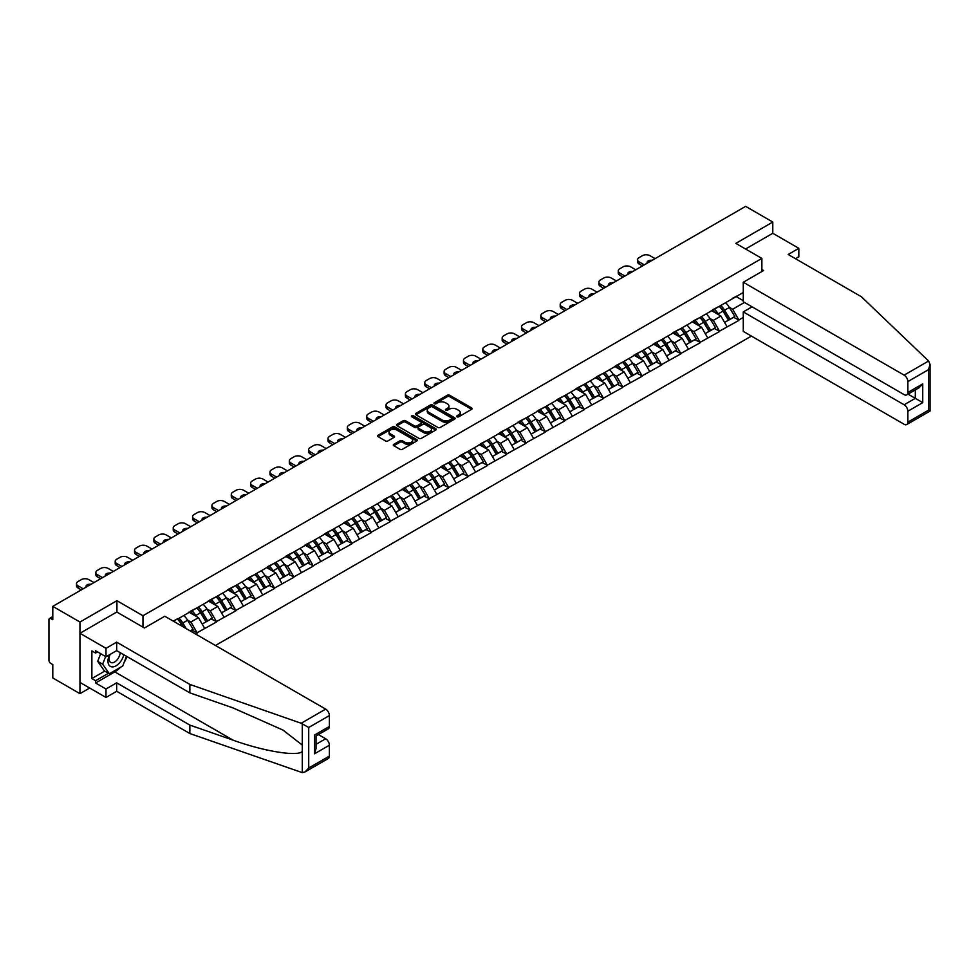 <?xml version="1.0" encoding="UTF-8"?>
<svg xmlns="http://www.w3.org/2000/svg" width="979" height="979" viewBox="0 0 979 979"><rect width="100%" height="100%" fill="white"/><g stroke="black" fill="none" stroke-linecap="round" stroke-linejoin="round"><path stroke-width="1.47" d="M456.985 416.797A1.199 0.698 0 0 0 458.686 416.797L471.621 409.332A1.725 0.991 0 0 0 472.123 408.635A1.725 0.991 0 0 0 471.621 407.925L449.704 395.271A1.725 0.991 0 0 0 447.268 395.271L434.333 402.748A1.199 0.698 0 0 0 436.047 403.727L437.711 402.761A5.507 3.182 0 0 1 445.506 402.761L447.33 403.813A5.507 3.182 0 0 1 448.945 406.065A5.507 3.182 0 0 1 447.33 408.316L445.665 409.283A1.199 0.698 0 0 0 447.366 410.262L449.043 409.295A5.507 3.182 0 0 1 456.826 409.295L458.661 410.348A5.507 3.182 0 0 1 460.265 412.6A5.507 3.182 0 0 1 458.661 414.851L456.985 415.818A1.199 0.698 0 0 0 456.985 416.797L456.985 415.818M393.827 444.331A1.725 0.991 0 0 0 393.325 445.041A1.725 0.991 0 0 0 393.827 445.739L399.97 449.288A1.725 0.991 0 0 0 402.406 449.288L416.773 441.003A1.725 0.991 0 0 0 417.274 440.293A1.725 0.991 0 0 0 416.773 439.595L394.867 426.942A1.725 0.991 0 0 0 392.432 426.942L378.065 435.239A1.725 0.991 0 0 0 377.551 435.936A1.725 0.991 0 0 0 378.065 436.634L385.493 440.929A1.725 0.991 0 0 0 387.917 440.929L394.072 437.38A1.725 0.991 0 0 0 394.574 436.671A1.725 0.991 0 0 0 394.072 435.973L390.388 433.844A4.601 2.656 0 0 1 389.042 431.959A4.601 2.656 0 0 1 391.881 429.512A4.601 2.656 0 0 1 396.899 430.087L411.327 438.408A4.601 2.656 0 0 1 412.673 440.293A4.601 2.656 0 0 1 409.834 442.753A4.601 2.656 0 0 1 404.816 442.178L402.406 440.783A1.725 0.991 0 0 0 399.97 440.783L393.827 444.331L393.827 445.739M116.917 600.702L79.96 622.044L52.793 606.356L745.631 206.361L772.786 222.037L735.829 243.379L761.87 258.419L142.971 615.742L116.917 600.702L116.917 612.095M437.833 427.431A1.725 0.991 0 0 0 440.269 427.431L454.635 419.134A1.725 0.991 0 0 0 455.137 418.437A1.725 0.991 0 0 0 454.635 417.727L432.718 405.073A1.725 0.991 0 0 0 430.295 405.073L415.928 413.371A1.725 0.991 0 0 0 415.414 414.08A1.725 0.991 0 0 0 415.928 414.778L437.833 427.431M412.208 417.066A1.199 0.698 0 0 1 413.432 417.225L413.432 415.794L435.704 428.655A1.725 0.991 0 0 1 436.206 429.365A1.725 0.991 0 0 1 435.704 430.062L421.337 438.359A1.725 0.991 0 0 1 418.902 438.359L396.997 425.706L396.997 424.299A1.725 0.991 0 0 0 396.483 425.008A1.725 0.991 0 0 0 396.997 425.706M396.997 424.299L403.14 420.75A1.725 0.991 0 0 1 405.575 420.75L414.46 425.889A1.725 0.991 0 0 0 416.895 425.889L420.97 423.528A1.725 0.991 0 0 0 421.484 422.83A1.725 0.991 0 0 0 420.97 422.12L411.718 416.785A1.199 0.698 0 0 1 413.432 415.794M142.971 627.123L142.971 615.742M215.466 645.491L751.395 336.078M761.87 258.419L761.87 271.526M173.662 621.359L177.75 618.569L173.295 621.151M177.75 618.997L743.269 292.501M743.269 317.429L738.864 319.962L732.671 309.229L729.233 307.247M719.296 306.341A11.748 6.78 -120 0 1 723.322 311.053L728.792 320.096L733.565 317.343L738.864 319.962M738.864 320.39L719.516 331.135L713.312 320.39L709.885 318.408M699.948 317.514A11.748 6.78 -120 0 1 703.962 322.226L709.445 331.269L714.217 328.503L719.516 331.135M719.516 331.563L700.169 342.307L693.964 331.563L690.538 329.58M680.601 328.687A11.748 6.78 -120 0 1 684.615 333.386L690.097 342.43L694.87 339.676L700.169 342.307M700.169 342.736L680.821 353.48L674.617 342.736L671.178 340.753M661.253 339.86A11.748 6.78 -120 0 1 665.267 344.559L670.75 353.603L675.522 350.849L680.821 353.48M680.821 353.908L661.474 364.653L655.269 353.908L651.83 351.926M641.894 351.033A11.748 6.78 -120 0 1 645.92 355.732L651.402 364.775L656.175 362.022L661.474 364.653M661.474 365.081L642.126 375.826L635.922 365.081L632.483 363.099M622.546 362.206A11.748 6.78 -120 0 1 626.572 366.905L632.055 375.948L636.827 373.195L642.126 375.826M642.126 376.254L622.779 386.986L616.574 376.254L613.135 374.272M603.199 373.366A11.748 6.78 -120 0 1 607.225 378.078L612.707 387.121L617.48 384.368L622.779 386.986M622.779 387.415L603.431 398.159L597.227 387.415L593.788 385.432M583.851 384.539A11.748 6.78 -120 0 1 587.877 389.25L593.347 398.294L598.132 395.528L603.431 398.159M603.431 398.588L584.071 409.332L577.879 398.588L574.44 396.605M564.504 395.712A11.748 6.78 -120 0 1 568.53 400.411L574 409.455L578.785 406.701L584.071 409.332M584.071 409.76L564.724 420.505L558.532 409.76L555.093 407.778M545.156 406.885A11.748 6.78 -120 0 1 549.182 411.584L554.652 420.627L559.425 417.874L564.724 420.505M564.724 420.933L545.376 431.678L539.184 420.933L535.746 418.951M525.809 418.057A11.748 6.78 -120 0 1 529.835 422.757L535.305 431.8L540.078 429.047L545.376 431.678M545.376 432.106L526.029 442.851L519.825 432.106L516.398 430.124M506.461 429.23A11.748 6.78 -120 0 1 510.475 433.93L515.957 442.973L520.73 440.22L526.029 442.851M526.029 443.279L506.681 454.011L500.477 443.279L497.051 441.296M487.114 440.391A11.748 6.78 -120 0 1 491.128 445.102L496.61 454.146L501.383 451.392L506.681 454.011M506.681 454.452L487.334 465.184L481.13 454.44L477.691 452.457M467.766 451.564A11.748 6.78 -120 0 1 471.78 456.275L477.262 465.319L482.035 462.553L487.334 465.184M487.334 465.612L467.986 476.357L461.782 465.612L458.343 463.63M448.406 462.737A11.748 6.78 -120 0 1 452.433 467.448L457.915 476.492L462.688 473.726L467.986 476.357M467.986 476.785L448.639 487.53L442.435 476.785L438.996 474.803M429.059 473.909A11.748 6.78 -120 0 1 433.085 478.609L438.568 487.652L443.34 484.899L448.639 487.53M448.639 487.958L429.291 498.703L423.087 487.958L419.648 485.976M409.712 485.082A11.748 6.78 -120 0 1 413.738 489.781L419.22 498.825L423.993 496.072L429.291 498.703M429.291 499.131L409.944 509.875L403.74 499.131L400.301 497.148M390.364 496.255A11.748 6.78 -120 0 1 394.39 500.954L399.86 509.998L404.645 507.244L409.944 509.875M409.944 510.304L390.597 521.036L384.392 510.304L380.953 508.321M371.017 507.428A11.748 6.78 -120 0 1 375.043 512.127L380.513 521.171L385.298 518.417L390.597 521.036M390.597 521.477L371.237 532.209L365.045 521.477L361.606 519.482M351.669 518.589A11.748 6.78 -120 0 1 355.695 523.3L361.165 532.343L365.938 529.578L371.237 532.209M371.237 532.637L351.889 543.382L345.697 532.637L342.258 530.655M332.322 529.761A11.748 6.78 -120 0 1 336.348 534.473L341.818 543.516L346.59 540.751L351.889 543.382M351.889 543.81L332.542 554.555L326.337 543.81L322.911 541.828M312.974 540.934A11.748 6.78 -120 0 1 317 545.633L322.47 554.677L327.243 551.923L332.542 554.555M332.542 554.983L313.194 565.727L306.99 554.983L303.563 553M293.627 552.107A11.748 6.78 -120 0 1 297.64 556.806L303.123 565.85L307.895 563.096L313.194 565.727M313.194 566.156L293.847 576.9L287.642 566.156L284.216 564.173M274.279 563.28A11.748 6.78 -120 0 1 278.293 567.979L283.775 577.023L288.548 574.269L293.847 576.9M293.847 577.329L274.499 588.061L268.295 577.329L264.856 575.346M254.919 574.453A11.748 6.78 -120 0 1 258.945 579.152L264.428 588.195L269.201 585.442L274.499 588.061M274.499 588.501L255.152 599.234L248.947 588.501L245.509 586.507M235.572 585.613A11.748 6.78 -120 0 1 239.598 590.325L245.08 599.368L249.853 596.603L255.152 599.234M255.152 599.662L235.804 610.406L229.6 599.662L226.161 597.679M216.224 596.786A11.748 6.78 -120 0 1 220.251 601.498L225.733 610.541L230.506 607.775L235.804 610.406M235.804 610.835L216.457 621.579L210.252 610.835L206.814 608.852M196.877 607.959A11.748 6.78 -120 0 1 200.903 612.658L206.385 621.702L211.158 618.948L216.457 621.579M216.457 622.008L197.109 632.752L190.905 622.008L187.466 620.025M190.318 630.978L191.811 630.121L197.109 632.752M197.109 633.18L195.616 634.037M190.526 611.19L197.109 607.824M190.905 622.008L198.468 617.639L188.923 612.132M204.672 628.383L198.468 617.639M209.873 600.029L216.457 596.664M210.252 610.835L217.815 606.466L208.27 600.959M224.02 617.211L217.815 606.466M229.233 588.856L235.804 585.491M229.6 599.662L237.163 595.293L227.617 589.786M243.367 606.038L237.163 595.293M248.58 577.683L255.152 574.318M248.947 588.501L256.51 584.133L246.965 578.613M262.715 594.865L256.51 584.133M267.928 566.511L274.499 563.145M268.295 577.329L275.858 572.96L266.312 567.441M282.062 583.704L275.858 572.96M287.275 555.338L293.847 551.972M287.642 566.156L295.217 561.787L285.66 556.268M301.41 572.531L295.217 561.787M306.623 544.165L313.194 540.8M306.99 554.983L314.565 550.614L305.007 545.107M320.757 561.359L314.565 550.614M325.97 533.004L332.542 529.639M326.337 543.81L333.912 539.441L324.355 533.934M340.105 550.186L333.912 539.441M345.318 521.831L351.889 518.466M345.697 532.637L353.26 528.268L343.702 522.762M359.464 539.013L353.26 528.268M364.665 510.659L371.237 507.293M365.045 521.477L372.607 517.108L363.05 511.589M378.812 527.84L372.607 517.108M384.013 499.486L390.597 496.12M384.392 510.304L391.955 505.935L382.41 500.416M398.159 516.667L391.955 505.935M403.36 488.313L409.944 484.948M403.74 499.131L411.302 494.762L401.757 489.243M417.507 505.507L411.302 494.762M422.72 477.14L429.291 473.775M423.087 487.958L430.65 483.589L421.105 478.07M436.854 494.334L430.65 483.589M442.067 465.98L448.639 462.614M442.435 476.785L449.997 472.416L440.452 466.91M456.202 483.161L449.997 472.416M461.415 454.807L467.986 451.441M461.782 465.612L469.345 461.244L459.8 455.737M475.549 471.988L469.345 461.244M480.762 443.634L487.334 440.269M481.13 454.44L488.692 450.083L479.147 444.564M494.897 460.815L488.692 450.083M500.11 432.461L506.681 429.096M500.477 443.279L508.052 438.91L498.495 433.391M514.244 449.642L508.052 438.91M519.457 421.288L526.029 417.923M519.825 432.106L527.4 427.737L517.842 422.218M533.592 438.482L527.4 427.737M538.805 410.115L545.376 406.75M539.184 420.933L546.747 416.564L537.19 411.045M552.951 427.309L546.747 416.564M558.152 398.955L564.724 395.589M558.532 409.76L566.095 405.392L556.537 399.885M572.299 416.136L566.095 405.392M577.5 387.782L584.071 384.417M577.879 398.588L585.442 394.219L575.897 388.712M591.646 404.963L585.442 394.219M596.847 376.609L603.431 373.244M597.227 387.415L604.789 383.058L595.244 377.539M610.994 393.791L604.789 383.058M616.207 365.436L622.779 362.071M616.574 376.254L624.137 371.885L614.592 366.366M630.341 382.618L624.137 371.885M635.555 354.263L642.126 350.898M635.922 365.081L643.484 360.713L633.939 355.193M649.689 371.457L643.484 360.713M654.902 343.091L661.474 339.725M655.269 353.908L662.832 349.54L653.287 344.021M669.036 360.284L662.832 349.54M674.25 331.93L680.821 328.552M674.617 342.736L682.179 338.367L672.634 332.86M688.384 349.111L682.179 338.367M693.597 320.757L700.169 317.392M693.964 331.563L701.539 327.194L691.982 321.687M707.731 337.939L701.539 327.194M712.945 309.584L719.516 306.219M713.312 320.39L720.887 316.021L711.329 310.514M727.079 326.766L720.887 316.021M732.292 298.411L738.864 295.046M732.671 309.229L744.444 302.425M736.196 296.588L743.269 300.663M795.486 258.701L798.84 256.767L798.84 248.323L772.786 233.283L772.786 222.037M79.96 622.044L79.96 693.658L52.793 677.97L52.793 664.582L50.81 663.432A2.631 1.517 -120 0 1 48.95 660.213L48.95 619.683A2.631 1.517 -120 0 1 49.501 618.471A2.631 1.517 -120 0 1 50.81 618.606L52.793 619.756L52.793 606.356M79.96 693.658L89.689 688.029M723.04 311.261L723.665 311.616M703.693 322.434L704.305 322.789M684.345 333.606L684.957 333.961M664.998 344.767L665.61 345.122M645.65 355.94L646.262 356.295M606.956 378.286L607.567 378.64M587.608 389.458L588.22 389.813M568.261 400.631L568.872 400.986M548.901 411.804L549.525 412.147M529.553 422.965L530.177 423.32M510.206 434.138L510.818 434.492M490.858 445.31L491.47 445.665M471.511 456.483L472.123 456.838M452.163 467.656L452.775 468.011M432.816 478.829L433.428 479.184M413.468 489.989L414.08 490.344M394.121 501.162L394.733 501.517M374.773 512.335L375.385 512.69M355.414 523.508L356.038 523.863M336.066 534.681L336.69 535.036M316.719 545.854L317.331 546.209M297.371 557.014L297.983 557.369M278.024 568.187L278.636 568.542M258.676 579.36L259.288 579.715M239.329 590.533L239.941 590.888M219.981 601.706L220.593 602.061M200.634 612.878L201.246 613.233M181.286 624.039L181.898 624.394M457.462 416.968L458.661 416.283A5.507 3.182 0 0 0 460.265 414.031L460.265 412.6M448.945 406.065L448.945 407.497A5.507 3.182 0 0 1 447.33 409.748L446.143 410.434M471.597 409.344L449.704 396.703A1.725 0.991 0 0 0 447.268 396.703L434.823 403.899M454.635 417.727L454.635 419.134L432.718 406.518A1.725 0.991 0 0 0 430.295 406.518L415.94 414.79L415.928 413.371M451.6 418.926A1.199 0.698 0 0 0 451.6 417.947L432.363 406.836A1.199 0.698 0 0 0 430.65 406.836L428.888 407.851A5.507 3.182 0 0 0 427.272 410.103A5.507 3.182 0 0 0 428.888 412.355L442.043 419.942A5.507 3.182 0 0 0 449.826 419.942L451.6 418.926L451.6 420.358A1.199 0.698 0 0 0 451.943 419.869L451.943 418.437M427.272 410.103L427.272 411.535A5.507 3.182 0 0 0 428.888 413.787L428.888 412.355M451.6 420.358L449.826 421.374A5.507 3.182 0 0 1 442.043 421.374L428.888 413.787M397.021 425.718L403.14 422.182L403.14 420.75M421.484 422.83L421.484 424.262A1.725 0.991 0 0 1 420.97 424.959L416.895 427.321A1.725 0.991 0 0 1 414.46 427.321L405.575 422.182A1.725 0.991 0 0 0 403.14 422.182M413.432 417.225L435.679 430.075M423.687 431.213A4.601 2.656 0 0 0 428.704 431.788A4.601 2.656 0 0 0 431.543 429.328A4.601 2.656 0 0 0 430.197 427.444L425.119 424.519A1.725 0.991 0 0 0 422.683 424.519L418.596 426.868A1.725 0.991 0 0 0 418.094 427.566A1.725 0.991 0 0 0 418.596 428.276L423.687 431.213L423.687 432.645A4.601 2.656 0 0 0 428.704 433.22A4.601 2.656 0 0 0 431.543 430.76L431.543 429.328M418.094 427.566L418.094 428.998A1.725 0.991 0 0 0 418.596 429.708L418.596 428.276M423.687 432.645L418.596 429.708M412.673 440.293L412.673 441.725A4.601 2.656 0 0 1 409.834 444.185A4.601 2.656 0 0 1 404.816 443.609L402.406 442.214A1.725 0.991 0 0 0 399.97 442.214L393.852 445.751M389.042 431.959L389.042 433.391A4.601 2.656 0 0 0 390.388 435.276L390.388 433.844M394.072 435.973L394.072 437.38L390.388 435.276M416.748 441.015L394.867 428.374A1.725 0.991 0 0 0 392.432 428.374L378.09 436.646L378.065 435.239M655.086 258.627L649.934 255.666A5.262 3.035 0 0 0 642.493 255.666L639.152 257.599A5.262 3.035 0 0 0 637.61 259.741A5.262 3.035 0 0 0 639.152 261.895L639.152 264.036L642.432 265.933M639.152 264.036A5.262 3.035 180 0 1 637.61 261.895L637.61 259.741M639.152 261.895L644.292 264.868M647.18 263.192A4.124 2.374 180 0 1 647.058 262.605A4.124 2.374 180 0 1 652.198 260.304M725.586 302.707A14.379 8.309 60 0 1 729.355 307.455L724.582 310.208A14.379 8.309 -120 0 0 720.813 305.472M724.582 310.208L730.065 319.252L734.837 316.498L729.355 307.455M728.792 320.096L730.065 319.252M733.565 317.343L734.837 316.498M712.59 309.792A11.748 6.78 60 0 1 715.833 313.109M714.425 309.156A14.379 8.309 60 0 1 718.194 313.892L718.733 314.785M724.619 322.507L728.449 320.182L722.967 311.138A14.379 8.309 -120 0 0 719.198 306.403M728.449 320.182L724.57 322.421M635.738 269.8L630.586 266.826A5.262 3.035 0 0 0 623.146 266.826L619.793 268.76A5.262 3.035 0 0 0 618.251 270.914A5.262 3.035 0 0 0 619.793 273.068L619.793 275.209L623.085 277.106M619.793 275.209A5.262 3.035 180 0 1 618.251 273.068L618.251 270.914M619.793 273.068L624.945 276.029M627.833 274.365A4.124 2.374 180 0 1 627.71 273.777A4.124 2.374 180 0 1 632.85 271.477M706.238 313.88A14.379 8.309 60 0 1 710.008 318.628L705.235 321.381A14.379 8.309 -120 0 0 701.466 316.645M705.235 321.381L710.717 330.425L715.49 327.671L710.008 318.628M709.445 331.269L710.717 330.425M714.217 328.503L715.49 327.671M693.242 320.953A11.748 6.78 60 0 1 696.485 324.282M695.078 320.329A14.379 8.309 60 0 1 698.847 325.065L699.385 325.958M705.272 333.668L709.102 331.355L703.62 322.311A14.379 8.309 -120 0 0 699.85 317.575M709.102 331.355L705.223 333.594M616.391 280.973L611.239 277.999A5.262 3.035 0 0 0 603.798 277.999L600.445 279.933A5.262 3.035 0 0 0 598.903 282.087A5.262 3.035 0 0 0 600.445 284.228L600.445 286.382L603.737 288.279M600.445 286.382A5.262 3.035 180 0 1 598.903 284.228L598.903 282.087M600.445 284.228L605.597 287.202M608.485 285.538A4.124 2.374 180 0 1 608.363 284.95A4.124 2.374 180 0 1 613.503 282.637M686.891 325.052A14.379 8.309 60 0 1 690.66 329.788L685.887 332.554A14.379 8.309 -120 0 0 682.118 327.806M685.887 332.554L691.358 341.598L696.142 338.832L690.66 329.788M690.097 342.43L691.358 341.598M694.87 339.676L696.142 338.832M673.895 332.126A11.748 6.78 60 0 1 677.138 335.454M675.73 331.502A14.379 8.309 60 0 1 679.499 336.238L680.038 337.131M685.924 344.841L689.754 342.528L684.272 333.484A14.379 8.309 -120 0 0 680.503 328.736M689.754 342.528L685.875 344.767M597.043 292.146L591.891 289.172A5.262 3.035 0 0 0 584.451 289.172L581.098 291.106A5.262 3.035 0 0 0 579.556 293.259A5.262 3.035 0 0 0 581.098 295.401L581.098 297.555L584.39 299.452M581.098 297.555A5.262 3.035 180 0 1 579.556 295.401L579.556 293.259M581.098 295.401L586.25 298.375M589.138 296.71A4.124 2.374 180 0 1 589.015 296.123A4.124 2.374 180 0 1 594.143 293.81M667.543 336.225A14.379 8.309 60 0 1 671.313 340.961L666.54 343.727A14.379 8.309 -120 0 0 662.771 338.979M666.54 343.727L672.01 352.77L676.795 350.005L671.313 340.961M670.75 353.603L672.01 352.77M675.522 350.849L676.795 350.005M654.547 343.299A11.748 6.78 60 0 1 657.79 346.627M656.383 342.674A14.379 8.309 60 0 1 660.152 347.41L660.69 348.304M666.577 356.013L670.407 353.7L664.925 344.657A14.379 8.309 -120 0 0 661.155 339.909M670.407 353.7L666.528 355.928M577.683 303.319L572.544 300.345A5.262 3.035 0 0 0 565.103 300.345L561.75 302.278A5.262 3.035 0 0 0 560.208 304.432A5.262 3.035 0 0 0 561.75 306.574L561.75 308.728L565.042 310.624M561.75 308.728A5.262 3.035 180 0 1 560.208 306.574L560.208 304.432M561.75 306.574L566.902 309.548M569.79 307.883A4.124 2.374 180 0 1 569.656 307.296A4.124 2.374 180 0 1 574.795 304.983M648.196 347.398A14.379 8.309 60 0 1 651.965 352.134L647.192 354.887A14.379 8.309 -120 0 0 643.423 350.152M647.192 354.887L652.663 363.931L657.435 361.178L651.965 352.134M651.402 364.775L652.663 363.931M656.175 362.022L657.435 361.178M635.2 354.471A11.748 6.78 60 0 1 638.443 357.8M637.035 353.835A14.379 8.309 60 0 1 640.804 358.583L641.343 359.477M647.229 367.186L651.059 364.861L645.577 355.818A14.379 8.309 -120 0 0 641.808 351.082M651.059 364.861L647.18 367.101M558.336 314.492L553.196 311.518A5.262 3.035 0 0 0 545.756 311.518L542.403 313.451A5.262 3.035 0 0 0 540.861 315.593A5.262 3.035 0 0 0 542.403 317.747L542.403 319.888L545.695 321.797M542.403 319.888A5.262 3.035 180 0 1 540.861 317.747L540.861 315.593M542.403 317.747L547.555 320.72M550.443 319.044A4.124 2.374 180 0 1 550.308 318.456A4.124 2.374 180 0 1 555.448 316.156M628.848 358.571A14.379 8.309 60 0 1 632.618 363.307L627.845 366.06A14.379 8.309 -120 0 0 624.076 361.324M627.845 366.06L633.315 375.104L638.088 372.35L632.618 363.307M632.055 375.948L633.315 375.104M636.827 373.195L638.088 372.35M615.852 365.644A11.748 6.78 60 0 1 619.083 368.961M617.688 365.008A14.379 8.309 60 0 1 621.457 369.756L621.995 370.637M627.882 378.359L631.7 376.034L626.23 366.99A14.379 8.309 -120 0 0 622.46 362.254M631.7 376.034L627.833 378.273M109.55 654.718A11.405 6.584 120 0 0 112.022 666.883A11.405 6.584 120 0 0 123.77 654.718M110.162 654.376A7.808 4.503 120 0 0 110.676 662.404A7.808 4.503 120 0 0 111.826 662.759A7.808 4.503 120 0 0 120.099 652.601M126.511 656.297L122.742 666.014L109.354 673.748L104.398 670.884L97.704 661.351L100.666 653.691M109.354 673.748L102.66 664.215L105.634 656.554M97.704 661.351L102.66 664.215M928.618 361.006L930.05 364.469L928.508 369.658L907.863 381.59A5.262 3.035 -120 0 0 904.131 375.141L928.618 361.006L861.349 296.723L788.168 254.479L798.84 248.323M752.08 306.831L743.269 311.909L743.269 331.392L904.131 424.262A5.262 3.035 -120 0 0 906.762 424.519A5.262 3.035 -120 0 0 907.863 422.12L907.863 411.229A5.262 3.035 -120 0 0 904.131 404.78L915.304 398.343L922.744 402.638L907.863 411.229M743.269 311.909L904.131 404.78M761.87 269.519L763.608 270.522L743.269 282.258L743.269 301.74L904.131 394.623A5.262 3.035 -120 0 0 906.762 394.88A5.262 3.035 -120 0 0 907.863 392.469L907.863 381.59M743.269 282.258L904.131 375.141M772.786 233.283L745.57 248.996M908.035 394.145L915.304 398.343L915.304 389.948M907.863 392.469L922.744 383.878L919.024 387.806L906.762 394.88M907.863 422.12L928.508 410.189L929.291 410.642M120.282 667.433A19.739 11.393 -60 0 1 114.812 671.888L95.587 682.987L106.001 688.996L116.672 682.84L189.853 725.084L189.853 733.54L302.291 772.639L305.007 771.941L308.728 768.013L329.385 756.094A5.262 3.035 60 0 1 328.295 758.505L305.007 771.941M189.853 725.084L233.1 740.173C263.828 751.346 298.252 756.889 302.291 751.321L302.291 745.08L282.968 730.065L233.1 707.952L189.853 692.863L116.672 650.619L106.001 656.774L95.587 650.754L95.587 653.054L91.867 650.9L91.867 678.545L95.587 680.686L108.485 673.246M106.001 688.996L106.001 697.452L79.96 682.412L79.96 633.291L116.795 612.022L144.451 627.992L164.79 616.244L325.664 709.114A5.262 3.035 60 0 1 329.385 715.563L329.385 726.455A5.262 3.035 60 0 1 328.295 728.853L316.033 735.927L316.033 748.617L314.504 753.806L314.504 735.045C316.511 736.196 316.511 736.196 314.504 735.045L329.385 726.455M116.672 682.84L116.672 691.284L106.001 697.452M189.853 733.54L116.672 691.284M329.385 715.563L308.728 727.483L301.177 723.261L189.853 684.419L116.672 642.163L106.001 648.318L106.001 656.774M106.001 648.318L79.96 633.291M95.587 682.987L95.587 680.686M116.672 642.163L116.672 650.619M189.853 684.419L189.853 692.863M316.033 744.321L325.664 738.766A5.262 3.035 60 0 1 329.385 745.215L329.385 756.094M325.664 738.766L318.395 734.568M127.001 656.579A19.739 11.393 -60 0 1 124.198 662.269M97.57 651.904L95.587 653.054M91.867 678.545L104.765 671.092M538.988 325.652L533.849 322.691A5.262 3.035 0 0 0 526.408 322.691L523.055 324.624A5.262 3.035 0 0 0 521.513 326.766A5.262 3.035 0 0 0 523.055 328.92L523.055 331.061L526.335 332.958M523.055 331.061A5.262 3.035 180 0 1 521.513 328.92L521.513 326.766M523.055 328.92L528.207 331.893M531.095 330.217A4.124 2.374 180 0 1 530.961 329.629A4.124 2.374 180 0 1 536.1 327.329M609.501 369.732A14.379 8.309 60 0 1 613.27 374.48L608.497 377.233A14.379 8.309 -120 0 0 604.716 372.497M608.497 377.233L613.968 386.277L618.74 383.523L613.27 374.48M612.707 387.121L613.968 386.277M617.48 384.368L618.74 383.523M596.505 376.817A11.748 6.78 60 0 1 599.735 380.133M598.34 376.181A14.379 8.309 60 0 1 602.109 380.917L602.648 381.81M608.534 389.532L612.352 387.207L606.882 378.163A14.379 8.309 -120 0 0 603.113 373.427M612.352 387.207L608.485 389.446M519.641 336.825L514.501 333.863A5.262 3.035 0 0 0 507.061 333.863L503.708 335.797A5.262 3.035 0 0 0 502.166 337.939A5.262 3.035 0 0 0 503.708 340.092L503.708 342.234L506.987 344.131M503.708 342.234A5.262 3.035 180 0 1 502.166 340.092L502.166 337.939M503.708 340.092L508.847 343.054M511.748 341.39A4.124 2.374 180 0 1 511.613 340.802A4.124 2.374 180 0 1 516.753 338.501M590.153 380.904A14.379 8.309 60 0 1 593.923 385.653L589.138 388.406A14.379 8.309 -120 0 0 585.369 383.67M589.138 388.406L594.62 397.45L599.393 394.696L593.923 385.653M593.347 398.294L594.62 397.45M598.132 395.528L599.393 394.696M577.145 387.978A11.748 6.78 60 0 1 580.388 391.306M578.981 387.354A14.379 8.309 60 0 1 582.75 392.089L583.3 392.983M589.174 400.705L593.005 398.38L587.535 389.336A14.379 8.309 -120 0 0 583.765 384.6M593.005 398.38L589.138 400.619M500.293 347.998L495.154 345.024A5.262 3.035 0 0 0 487.701 345.024L484.36 346.958A5.262 3.035 0 0 0 482.818 349.111A5.262 3.035 0 0 0 484.36 351.253L484.36 353.407L487.64 355.304M484.36 353.407A5.262 3.035 180 0 1 482.818 351.253L482.818 349.111M484.36 351.253L489.5 354.227M492.388 352.562A4.124 2.374 180 0 1 492.266 351.975A4.124 2.374 180 0 1 497.405 349.662M570.806 392.077A14.379 8.309 60 0 1 574.575 396.813L569.79 399.579A14.379 8.309 -120 0 0 566.021 394.831M569.79 399.579L575.273 408.622L580.045 405.857L574.575 396.813M574 409.455L575.273 408.622M578.785 406.701L580.045 405.857M557.797 399.151A11.748 6.78 60 0 1 561.04 402.479M559.633 398.526A14.379 8.309 60 0 1 563.402 403.262L563.941 404.156M569.827 411.865L573.657 409.552L568.187 400.509A14.379 8.309 -120 0 0 564.418 395.761M573.657 409.552L569.778 411.792M480.946 359.171L475.794 356.197A5.262 3.035 0 0 0 468.354 356.197L465.013 358.13A5.262 3.035 0 0 0 463.471 360.284A5.262 3.035 0 0 0 465.013 362.426L465.013 364.58L468.292 366.476M465.013 364.58A5.262 3.035 180 0 1 463.471 362.426L463.471 360.284M465.013 362.426L470.153 365.4M473.041 363.735A4.124 2.374 180 0 1 472.918 363.148A4.124 2.374 180 0 1 478.058 360.835M551.446 403.25A14.379 8.309 60 0 1 555.215 407.986L550.443 410.752A14.379 8.309 -120 0 0 546.674 406.004M550.443 410.752L555.925 419.795L560.698 417.03L555.215 407.986M554.652 420.627L555.925 419.795M559.425 417.874L560.698 417.03M538.45 410.323A11.748 6.78 60 0 1 541.693 413.652M540.286 409.699A14.379 8.309 60 0 1 544.055 414.435L544.593 415.329M550.479 423.038L554.31 420.725L548.827 411.682A14.379 8.309 -120 0 0 545.058 406.934M554.31 420.725L550.431 422.952M461.598 370.343L456.447 367.37A5.262 3.035 0 0 0 449.006 367.37L445.665 369.303A5.262 3.035 0 0 0 444.123 371.457A5.262 3.035 0 0 0 445.665 373.599L445.665 375.752L448.945 377.649M445.665 375.752A5.262 3.035 180 0 1 444.123 373.599L444.123 371.457M445.665 373.599L450.805 376.572M453.693 374.908A4.124 2.374 180 0 1 453.571 374.321A4.124 2.374 180 0 1 458.71 372.008M532.099 414.423A14.379 8.309 60 0 1 535.868 419.159L531.095 421.912A14.379 8.309 -120 0 0 527.326 417.176M531.095 421.912L536.578 430.956L541.35 428.202L535.868 419.159M535.305 431.8L536.578 430.956M540.078 429.047L541.35 428.202M519.103 421.496A11.748 6.78 60 0 1 522.345 424.825M520.938 420.86A14.379 8.309 60 0 1 524.707 425.608L525.246 426.501M531.132 434.211L534.962 431.886L529.48 422.842A14.379 8.309 -120 0 0 525.711 418.106M534.962 431.886L531.083 434.125M442.251 381.516L437.099 378.543A5.262 3.035 0 0 0 429.659 378.543L426.306 380.476A5.262 3.035 0 0 0 424.776 382.618A5.262 3.035 0 0 0 426.306 384.771L426.306 386.925L429.597 388.822M426.306 386.925A5.262 3.035 180 0 1 424.776 384.771L424.776 382.618M426.306 384.771L431.458 387.745M434.346 386.069A4.124 2.374 180 0 1 434.223 385.481A4.124 2.374 180 0 1 439.363 383.181M512.751 425.596A14.379 8.309 60 0 1 516.52 430.332L511.748 433.085A14.379 8.309 -120 0 0 507.979 428.349M511.748 433.085L517.23 442.129L522.003 439.375L516.52 430.332M515.957 442.973L517.23 442.129M520.73 440.22L522.003 439.375M499.755 432.669A11.748 6.78 60 0 1 502.998 435.985M501.591 432.033A14.379 8.309 60 0 1 505.36 436.781L505.898 437.662M511.784 445.384L515.615 443.059L510.132 434.015A14.379 8.309 -120 0 0 506.363 429.279M515.615 443.059L511.736 445.298M422.904 392.689L417.752 389.715A5.262 3.035 0 0 0 410.311 389.715L406.958 391.649A5.262 3.035 0 0 0 405.416 393.791A5.262 3.035 0 0 0 406.958 395.944L406.958 398.086L410.25 399.983M406.958 398.086A5.262 3.035 180 0 1 405.416 395.944L405.416 393.791M406.958 395.944L412.11 398.918M414.998 397.241A4.124 2.374 180 0 1 414.876 396.654A4.124 2.374 180 0 1 420.015 394.353M493.404 436.756A14.379 8.309 60 0 1 497.173 441.505L492.4 444.258A14.379 8.309 -120 0 0 488.631 439.522M492.4 444.258L497.87 453.301L502.655 450.548L497.173 441.505M496.61 454.146L497.87 453.301M501.383 451.392L502.655 450.548M480.408 443.842A11.748 6.78 60 0 1 483.65 447.158M482.243 443.206A14.379 8.309 60 0 1 486.012 447.941L486.551 448.835M492.437 456.557L496.267 454.232L490.785 445.188A14.379 8.309 -120 0 0 487.016 440.452M496.267 454.232L492.388 456.471M403.556 403.85L398.404 400.888A5.262 3.035 0 0 0 390.964 400.888L387.611 402.822A5.262 3.035 0 0 0 386.069 404.963A5.262 3.035 0 0 0 387.611 407.117L387.611 409.259L390.902 411.156M387.611 409.259A5.262 3.035 180 0 1 386.069 407.117L386.069 404.963M387.611 407.117L392.763 410.079M395.651 408.414A4.124 2.374 180 0 1 395.528 407.827A4.124 2.374 180 0 1 400.656 405.526M474.056 447.929A14.379 8.309 60 0 1 477.825 452.677L473.053 455.431A14.379 8.309 -120 0 0 469.284 450.695M473.053 455.431L478.523 464.474L483.308 461.721L477.825 452.677M477.262 465.319L478.523 464.474M482.035 462.553L483.308 461.721M461.06 455.002A11.748 6.78 60 0 1 464.303 458.331M462.896 454.378A14.379 8.309 60 0 1 466.665 459.114L467.203 460.008M473.09 467.729L476.92 465.404L471.437 456.361A14.379 8.309 -120 0 0 467.668 451.625M476.92 465.404L473.041 467.644M384.209 415.023L379.057 412.049A5.262 3.035 0 0 0 371.616 412.049L368.263 413.982A5.262 3.035 0 0 0 366.721 416.136A5.262 3.035 0 0 0 368.263 418.278L368.263 420.432L371.555 422.328M368.263 420.432A5.262 3.035 180 0 1 366.721 418.278L366.721 416.136M368.263 418.278L373.415 421.251M376.303 419.587A4.124 2.374 180 0 1 376.169 419A4.124 2.374 180 0 1 381.308 416.699M454.709 459.102A14.379 8.309 60 0 1 458.478 463.838L453.705 466.604A14.379 8.309 -120 0 0 449.936 461.855M453.705 466.604L459.175 475.647L463.96 472.881L458.478 463.838M457.915 476.492L459.175 475.647M462.688 473.726L463.96 472.881M441.713 466.175A11.748 6.78 60 0 1 444.955 469.504M443.548 465.551A14.379 8.309 60 0 1 447.317 470.287L447.856 471.18M453.742 478.89L457.572 476.577L452.09 467.534A14.379 8.309 -120 0 0 448.321 462.786M457.572 476.577L453.693 478.817M364.849 426.195L359.709 423.222A5.262 3.035 0 0 0 352.269 423.222L348.916 425.155A5.262 3.035 0 0 0 347.374 427.309A5.262 3.035 0 0 0 348.916 429.451L348.916 431.604L352.207 433.501M348.916 431.604A5.262 3.035 180 0 1 347.374 429.451L347.374 427.309M348.916 429.451L354.068 432.424M356.956 430.76A4.124 2.374 180 0 1 356.821 430.173A4.124 2.374 180 0 1 361.961 427.86M435.361 470.275A14.379 8.309 60 0 1 439.13 475.011L434.358 477.776A14.379 8.309 -120 0 0 430.589 473.028M434.358 477.776L439.828 486.82L444.601 484.054L439.13 475.011M438.568 487.652L439.828 486.82M443.34 484.899L444.601 484.054M422.365 477.348A11.748 6.78 60 0 1 425.608 480.677M424.201 476.724A14.379 8.309 60 0 1 427.97 481.46L428.508 482.353M434.395 490.063L438.213 487.75L432.742 478.707A14.379 8.309 -120 0 0 428.973 473.958M438.213 487.75L434.346 489.977M345.501 437.368L340.362 434.395A5.262 3.035 0 0 0 332.921 434.395L329.568 436.328A5.262 3.035 0 0 0 328.026 438.482A5.262 3.035 0 0 0 329.568 440.623L329.568 442.777L332.86 444.674M329.568 442.777A5.262 3.035 180 0 1 328.026 440.623L328.026 438.482M329.568 440.623L334.72 443.597M337.608 441.933A4.124 2.374 180 0 1 337.474 441.345A4.124 2.374 180 0 1 342.613 439.033M416.014 481.448A14.379 8.309 60 0 1 419.783 486.184L415.01 488.937A14.379 8.309 -120 0 0 411.241 484.201M415.01 488.937L420.481 497.981L425.253 495.227L419.783 486.184M419.22 498.825L420.481 497.981M423.993 496.072L425.253 495.227M403.018 488.521A11.748 6.78 60 0 1 406.248 491.85M404.853 487.885A14.379 8.309 60 0 1 408.622 492.633L409.161 493.526M415.047 501.236L418.865 498.911L413.395 489.867A14.379 8.309 -120 0 0 409.626 485.131M418.865 498.911L414.998 501.15M326.154 448.541L321.014 445.567A5.262 3.035 0 0 0 313.574 445.567L310.221 447.501A5.262 3.035 0 0 0 308.679 449.642A5.262 3.035 0 0 0 310.221 451.796L310.221 453.95L313.5 455.847M310.221 453.95A5.262 3.035 180 0 1 308.679 451.796L308.679 449.642M310.221 451.796L315.36 454.77M318.261 453.093A4.124 2.374 180 0 1 318.126 452.506A4.124 2.374 180 0 1 323.266 450.205M396.666 492.621A14.379 8.309 60 0 1 400.435 497.356L395.651 500.11A14.379 8.309 -120 0 0 391.881 495.374M395.651 500.11L401.133 509.153L405.906 506.4L400.435 497.356M399.86 509.998L401.133 509.153M404.645 507.244L405.906 506.4M383.658 499.694A11.748 6.78 60 0 1 386.901 503.01M385.493 499.057A14.379 8.309 60 0 1 389.263 503.806L389.813 504.687M395.7 512.409L399.518 510.083L394.047 501.04A14.379 8.309 -120 0 0 390.278 496.304M399.518 510.083L395.651 512.323M306.806 459.714L301.667 456.74A5.262 3.035 0 0 0 294.214 456.74L290.873 458.674A5.262 3.035 0 0 0 289.331 460.815A5.262 3.035 0 0 0 290.873 462.969L290.873 465.111L294.153 467.007M290.873 465.111A5.262 3.035 180 0 1 289.331 462.969L289.331 460.815M290.873 462.969L296.013 465.943M298.901 464.266A4.124 2.374 180 0 1 298.779 463.679A4.124 2.374 180 0 1 303.918 461.378M377.319 503.781A14.379 8.309 60 0 1 381.088 508.529L376.303 511.283A14.379 8.309 -120 0 0 372.534 506.547M376.303 511.283L381.786 520.326L386.558 517.573L381.088 508.529M380.513 521.171L381.786 520.326M385.298 518.417L386.558 517.573M364.31 510.867A11.748 6.78 60 0 1 367.553 514.183M366.146 510.23A14.379 8.309 60 0 1 369.915 514.966L370.466 515.86M376.34 523.581L380.17 521.256L374.7 512.213A14.379 8.309 -120 0 0 370.931 507.477M380.17 521.256L376.303 523.496M287.459 470.875L282.307 467.913A5.262 3.035 0 0 0 274.866 467.913L271.526 469.847A5.262 3.035 0 0 0 269.984 471.988A5.262 3.035 0 0 0 271.526 474.142L271.526 476.283L274.805 478.18M271.526 476.283A5.262 3.035 180 0 1 269.984 474.142L269.984 471.988M271.526 474.142L276.665 477.103M279.553 475.439A4.124 2.374 180 0 1 279.431 474.852A4.124 2.374 180 0 1 284.571 472.551M357.959 514.954A14.379 8.309 60 0 1 361.728 519.702L356.956 522.456A14.379 8.309 -120 0 0 353.186 517.72M356.956 522.456L362.438 531.499L367.211 528.746L361.728 519.702M361.165 532.343L362.438 531.499M365.938 529.578L367.211 528.746M344.963 522.027A11.748 6.78 60 0 1 348.206 525.356M346.799 521.403A14.379 8.309 60 0 1 350.568 526.139L351.106 527.032M356.992 534.754L360.823 532.429L355.34 523.386A14.379 8.309 -120 0 0 351.571 518.65M360.823 532.429L356.943 534.669M268.111 482.047L262.959 479.074A5.262 3.035 0 0 0 255.519 479.074L252.178 481.007A5.262 3.035 0 0 0 250.636 483.161A5.262 3.035 0 0 0 252.178 485.303L252.178 487.456L255.458 489.353M252.178 487.456A5.262 3.035 180 0 1 250.636 485.303L250.636 483.161M252.178 485.303L257.318 488.276M260.206 486.612A4.124 2.374 180 0 1 260.084 486.025A4.124 2.374 180 0 1 265.223 483.724M338.612 526.127A14.379 8.309 60 0 1 342.381 530.863L337.608 533.628A14.379 8.309 -120 0 0 333.839 528.88M337.608 533.628L343.091 542.672L347.863 539.906L342.381 530.863M341.818 543.516L343.091 542.672M346.59 540.751L347.863 539.906M325.615 533.2A11.748 6.78 60 0 1 328.858 536.529M327.451 532.576A14.379 8.309 60 0 1 331.22 537.312L331.759 538.205M337.645 545.915L341.475 543.602L335.993 534.558A14.379 8.309 -120 0 0 332.224 529.823M341.475 543.602L337.596 545.841M248.764 493.22L243.612 490.246A5.262 3.035 0 0 0 236.172 490.246L232.818 492.18A5.262 3.035 0 0 0 231.289 494.334A5.262 3.035 0 0 0 232.818 496.475L232.818 498.629L236.11 500.526M232.818 498.629A5.262 3.035 180 0 1 231.289 496.475L231.289 494.334M232.818 496.475L237.97 499.449M240.858 497.785A4.124 2.374 180 0 1 240.736 497.197A4.124 2.374 180 0 1 245.876 494.884M319.264 537.3A14.379 8.309 60 0 1 323.033 542.036L318.261 544.801A14.379 8.309 -120 0 0 314.492 540.053M318.261 544.801L323.743 553.845L328.516 551.079L323.033 542.036M322.47 554.677L323.743 553.845M327.243 551.923L328.516 551.079M306.268 544.373A11.748 6.78 60 0 1 309.511 547.702M308.104 543.749A14.379 8.309 60 0 1 311.873 548.485L312.411 549.378M318.297 557.088L322.128 554.775L316.645 545.731A14.379 8.309 -120 0 0 312.876 540.983M322.128 554.775L318.248 557.002M229.416 504.393L224.264 501.419A5.262 3.035 0 0 0 216.824 501.419L213.471 503.353A5.262 3.035 0 0 0 211.929 505.507A5.262 3.035 0 0 0 213.471 507.648L213.471 509.802L216.763 511.699M213.471 509.802A5.262 3.035 180 0 1 211.929 507.648L211.929 505.507M213.471 507.648L218.623 510.622M221.511 508.958A4.124 2.374 180 0 1 221.389 508.37A4.124 2.374 180 0 1 226.528 506.057M299.917 548.473A14.379 8.309 60 0 1 303.686 553.208L298.913 555.962A14.379 8.309 -120 0 0 295.144 551.226M298.913 555.962L304.396 565.005L309.168 562.252L303.686 553.208M303.123 565.85L304.396 565.005M307.895 563.096L309.168 562.252M286.92 555.546A11.748 6.78 60 0 1 290.163 558.874M288.756 554.909A14.379 8.309 60 0 1 292.525 559.658L293.064 560.551M298.95 568.261L302.78 565.948L297.298 556.904A14.379 8.309 -120 0 0 293.529 552.156M302.78 565.948L298.901 568.175M210.069 515.566L204.917 512.592A5.262 3.035 0 0 0 197.477 512.592L194.123 514.526A5.262 3.035 0 0 0 192.582 516.667A5.262 3.035 0 0 0 194.123 518.821L194.123 520.975L197.415 522.872M194.123 520.975A5.262 3.035 180 0 1 192.582 518.821L192.582 516.667M194.123 518.821L199.275 521.795M202.163 520.13A4.124 2.374 180 0 1 202.041 519.543A4.124 2.374 180 0 1 207.181 517.23M280.569 559.645A14.379 8.309 60 0 1 284.338 564.381L279.566 567.135A14.379 8.309 -120 0 0 275.797 562.399M279.566 567.135L285.036 576.178L289.821 573.425L284.338 564.381M283.775 577.023L285.036 576.178M288.548 574.269L289.821 573.425M267.573 566.719A11.748 6.78 60 0 1 270.816 570.047M269.409 566.082A14.379 8.309 60 0 1 273.178 570.83L273.716 571.724M279.602 579.433L283.433 577.108L277.95 568.065A14.379 8.309 -120 0 0 274.181 563.329M283.433 577.108L279.553 579.348M190.721 526.739L185.569 523.765A5.262 3.035 0 0 0 178.129 523.765L174.776 525.699A5.262 3.035 0 0 0 173.234 527.84A5.262 3.035 0 0 0 174.776 529.994L174.776 532.135L178.068 534.032M174.776 532.135A5.262 3.035 180 0 1 173.234 529.994L173.234 527.84M174.776 529.994L179.928 532.968M182.816 531.291A4.124 2.374 180 0 1 182.681 530.704A4.124 2.374 180 0 1 187.821 528.403M261.222 570.818A14.379 8.309 60 0 1 264.991 575.554L260.218 578.308A14.379 8.309 -120 0 0 256.449 573.572M260.218 578.308L265.688 587.351L270.473 584.598L264.991 575.554M264.428 588.195L265.688 587.351M269.201 585.442L270.473 584.598M248.225 577.891A11.748 6.78 60 0 1 251.468 581.208M250.061 577.255A14.379 8.309 60 0 1 253.83 581.991L254.369 582.884M260.255 590.606L264.085 588.281L258.603 579.238A14.379 8.309 -120 0 0 254.834 574.502M264.085 588.281L260.206 590.521M171.362 537.899L166.222 534.938A5.262 3.035 0 0 0 158.782 534.938L155.428 536.871A5.262 3.035 0 0 0 153.887 539.013A5.262 3.035 0 0 0 155.428 541.167L155.428 543.308L158.72 545.205M155.428 543.308A5.262 3.035 180 0 1 153.887 541.167L153.887 539.013M155.428 541.167L160.58 544.14M163.469 542.464A4.124 2.374 180 0 1 163.334 541.876A4.124 2.374 180 0 1 168.474 539.576M241.874 581.979A14.379 8.309 60 0 1 245.643 586.727L240.871 589.48A14.379 8.309 -120 0 0 237.102 584.744M240.871 589.48L246.341 598.524L251.113 595.77L245.643 586.727M245.08 599.368L246.341 598.524M249.853 596.603L251.113 595.77M228.878 589.052A11.748 6.78 60 0 1 232.121 592.381M230.714 588.428A14.379 8.309 60 0 1 234.483 593.164L235.021 594.057M240.907 601.779L244.726 599.454L239.255 590.41A14.379 8.309 -120 0 0 235.486 585.675M244.726 599.454L240.858 601.693M152.014 549.072L146.874 546.098A5.262 3.035 0 0 0 139.434 546.098L136.081 548.032A5.262 3.035 0 0 0 134.539 550.186A5.262 3.035 0 0 0 136.081 552.34L136.081 554.481L139.373 556.378M136.081 554.481A5.262 3.035 180 0 1 134.539 552.34L134.539 550.186M136.081 552.34L141.233 555.301M144.121 553.637A4.124 2.374 180 0 1 143.986 553.049A4.124 2.374 180 0 1 149.126 550.749M222.527 593.152A14.379 8.309 60 0 1 226.296 597.9L221.523 600.653A14.379 8.309 -120 0 0 217.754 595.905M221.523 600.653L226.993 609.697L231.766 606.943L226.296 597.9M225.733 610.541L226.993 609.697M230.506 607.775L231.766 606.943M209.53 600.225A11.748 6.78 60 0 1 212.761 603.553M211.366 599.601A14.379 8.309 60 0 1 215.135 604.337L215.674 605.23M221.56 612.94L225.378 610.627L219.908 601.583A14.379 8.309 -120 0 0 216.139 596.847M225.378 610.627L221.511 612.866M132.667 560.245L127.527 557.271A5.262 3.035 0 0 0 120.087 557.271L116.734 559.205A5.262 3.035 0 0 0 115.192 561.359A5.262 3.035 0 0 0 116.734 563.5L116.734 565.654L120.013 567.551M116.734 565.654A5.262 3.035 180 0 1 115.192 563.5L115.192 561.359M116.734 563.5L121.873 566.474M124.774 564.81A4.124 2.374 180 0 1 124.639 564.222A4.124 2.374 180 0 1 129.779 561.909M203.179 604.324A14.379 8.309 60 0 1 206.948 609.06L202.163 611.826A14.379 8.309 -120 0 0 198.394 607.078M202.163 611.826L207.646 620.87L212.419 618.104L206.948 609.06M206.385 621.702L207.646 620.87M211.158 618.948L212.419 618.104M190.171 611.398A11.748 6.78 60 0 1 193.414 614.726M192.006 610.774A14.379 8.309 60 0 1 195.788 615.51L196.326 616.403M202.212 624.112L206.031 621.8L200.56 612.756A14.379 8.309 -120 0 0 196.791 608.008M206.031 621.8L202.163 624.039M113.319 571.418L108.18 568.444A5.262 3.035 0 0 0 100.727 568.444L97.386 570.378A5.262 3.035 0 0 0 95.844 572.531A5.262 3.035 0 0 0 97.386 574.673L97.386 576.827L100.666 578.724M97.386 576.827A5.262 3.035 180 0 1 95.844 574.673L95.844 572.531M97.386 574.673L102.526 577.647M105.426 575.982A4.124 2.374 180 0 1 105.291 575.395A4.124 2.374 180 0 1 110.431 573.082M183.832 615.497A14.379 8.309 60 0 1 187.601 620.233L182.816 622.987A14.379 8.309 -120 0 0 179.047 618.251M182.816 622.987L186.23 628.616M187.601 620.233L193.071 629.277L190.22 630.929M191.811 630.121L193.071 629.277M177.529 619.132A11.748 6.78 -120 0 1 181.556 623.831L183.501 627.037M182.877 626.682L181.213 623.929A14.379 8.309 -120 0 0 177.444 619.181M93.972 582.591L88.82 579.617A5.262 3.035 0 0 0 81.379 579.617L78.039 581.55A5.262 3.035 0 0 0 76.497 583.692A5.262 3.035 0 0 0 78.039 585.846L78.039 588L81.318 589.896M78.039 588A5.262 3.035 180 0 1 76.497 585.846L76.497 583.692M78.039 585.846L83.178 588.82M86.066 587.155A4.124 2.374 180 0 1 85.944 586.568A4.124 2.374 180 0 1 91.084 584.255M52.793 617.455L50.81 618.606M458.661 416.283L458.661 414.851M445.665 410.262L445.665 409.283M447.33 409.748L447.33 408.316M434.333 403.727L434.333 402.748M447.268 396.703L447.268 395.271M449.704 396.703L449.704 395.271M471.621 409.332L471.621 407.925M430.295 406.518L430.295 405.073M432.718 406.518L432.718 405.073M442.043 421.374L442.043 419.942M449.826 421.374L449.826 419.942M405.575 422.182L405.575 420.75M414.46 427.321L414.46 425.889M416.895 427.321L416.895 425.889M420.97 424.959L420.97 423.528M435.704 430.062L435.704 428.655M399.97 442.214L399.97 440.783M402.406 442.214L402.406 440.783M404.816 443.609L404.816 442.178M392.432 428.374L392.432 426.942M394.867 428.374L394.867 426.942M416.773 441.003L416.773 439.595M722.967 311.138L718.194 313.892M703.62 322.311L698.847 325.065M684.272 333.484L679.499 336.238M664.925 344.657L660.152 347.41M645.577 355.818L640.804 358.583M626.23 366.99L621.457 369.756M928.508 410.189L928.508 369.658M922.744 383.878L922.744 402.638M302.291 772.639L302.291 751.321M302.291 745.08L302.291 723.762M308.728 727.483L308.728 768.013M329.385 745.215L314.504 753.806M301.177 723.261L325.664 709.114M114.812 671.888L233.1 740.173M606.882 378.163L602.109 380.917M587.535 389.336L582.75 392.089M568.187 400.509L563.402 403.262M548.827 411.682L544.055 414.435M529.48 422.842L524.707 425.608M510.132 434.015L505.36 436.781M490.785 445.188L486.012 447.941M471.437 456.361L466.665 459.114M452.09 467.534L447.317 470.287M432.742 478.707L427.97 481.46M413.395 489.867L408.622 492.633M394.047 501.04L389.263 503.806M374.7 512.213L369.915 514.966M355.34 523.386L350.568 526.139M335.993 534.558L331.22 537.312M316.645 545.731L311.873 548.485M297.298 556.904L292.525 559.658M277.95 568.065L273.178 570.83M258.603 579.238L253.83 581.991M239.255 590.41L234.483 593.164M219.908 601.583L215.135 604.337M200.56 612.756L195.788 615.51M181.213 623.929L179.647 624.822M52.793 616.574L49.501 618.471M930.05 364.469L930.05 411.082L906.762 424.519"/></g></svg>
